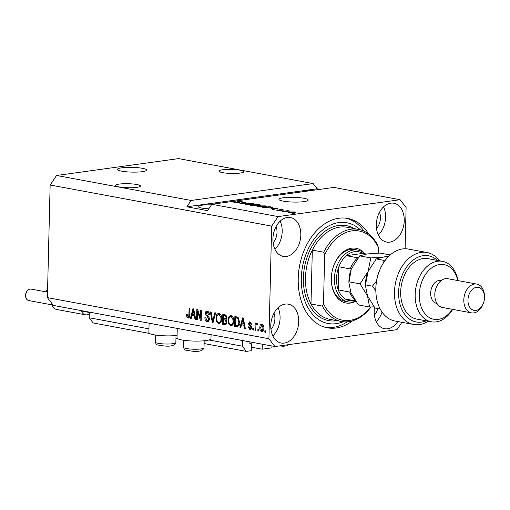 <?xml version="1.0" encoding="UTF-8"?>
<svg xmlns="http://www.w3.org/2000/svg" width="510" height="510" viewBox="0 0 510 510"><rect width="100%" height="100%" fill="white"/><g stroke="black" fill="none" stroke-linecap="round" stroke-linejoin="round"><path stroke-width="0.76" d="M280.073 345.825L282.859 346.341L287.716 345.665L288.386 344.677M282.878 345.436L282.859 346.341M251.302 347.183L262.172 349.203L271.894 347.858L271.938 345.99M262.299 344.199L262.172 349.203M249.849 343.498L251.385 343.785L250.244 343.944A0.587 0.408 100.5 0 1 249.843 343.421L249.881 341.898M204.115 343.549L246.355 351.39L251.213 350.714L251.385 343.785M89.288 312.101L89.154 317.755L93.145 322.964L149.404 333.4M175.956 338.328L177.563 338.627M208.947 339.985L242.358 346.182L246.355 351.39M89.154 317.755L148.958 328.854M242.499 340.527L242.358 346.182M142.405 168.306A14.637 2.372 1.4 0 0 126.486 167.414A14.637 2.372 1.4 0 0 117.427 169.377A14.637 2.372 1.4 0 0 121.718 171.169A14.637 2.372 1.4 0 0 137.636 172.061A14.637 2.372 1.4 0 0 146.695 170.098A14.637 2.372 1.4 0 0 142.405 168.306M303.89 198.269A14.637 2.372 1.4 0 0 287.971 197.376A14.637 2.372 1.4 0 0 278.919 199.34A14.637 2.372 1.4 0 0 283.209 201.131A14.637 2.372 1.4 0 0 299.128 202.024A14.637 2.372 1.4 0 0 308.18 200.06A14.637 2.372 1.4 0 0 303.89 198.269M240.172 170.206A12.438 2.014 1.4 0 0 226.644 169.447A12.438 2.014 1.4 0 0 218.949 171.118A12.438 2.014 1.4 0 0 222.596 172.641A12.438 2.014 1.4 0 0 236.124 173.4A12.438 2.014 1.4 0 0 243.825 171.73A12.438 2.014 1.4 0 0 240.172 170.206M136.763 184.505A12.438 2.014 1.4 0 0 123.235 183.747A12.438 2.014 1.4 0 0 115.54 185.417A12.438 2.014 1.4 0 0 119.187 186.94A12.438 2.014 1.4 0 0 132.715 187.699A12.438 2.014 1.4 0 0 140.409 186.029A12.438 2.014 1.4 0 0 136.763 184.505M311.355 190.536A12.438 2.014 1.4 0 0 301.914 191.837M211.446 204.873A12.438 2.014 1.4 0 0 198.212 206.556A12.438 2.014 1.4 0 0 201.858 208.08A12.438 2.014 1.4 0 0 208.794 208.813M404.232 220.728A19.756 13.725 100.5 0 0 393.879 203.235A19.756 13.725 100.5 0 0 376.31 224.591A19.756 13.725 100.5 0 0 386.669 242.084A19.756 13.725 100.5 0 0 404.232 220.728M378.35 234.989A19.756 13.725 100.5 0 0 385.598 217.273A19.756 13.725 100.5 0 0 383.565 206.875M300.823 235.027A19.756 13.725 100.5 0 0 290.464 217.534A19.756 13.725 100.5 0 0 272.901 238.89A19.756 13.725 100.5 0 0 283.26 256.39A19.756 13.725 100.5 0 0 300.823 235.027M274.941 249.288A19.756 13.725 100.5 0 0 282.189 231.572A19.756 13.725 100.5 0 0 280.156 221.174M298.707 321.663A19.756 13.725 100.5 0 0 288.348 304.164A19.756 13.725 100.5 0 0 270.784 325.527A19.756 13.725 100.5 0 0 281.144 343.02A19.756 13.725 100.5 0 0 298.707 321.663M272.818 335.918A19.756 13.725 100.5 0 0 280.073 318.208A19.756 13.725 100.5 0 0 278.039 307.81M374.55 307.422A19.756 13.725 100.5 0 0 374.193 311.227A19.756 13.725 100.5 0 0 384.553 328.72A19.756 13.725 100.5 0 0 397.813 321.529M177.257 328.421L177.021 337.913A16.977 2.748 1.4 0 0 187.47 340.712A16.977 2.748 1.4 0 0 206.002 340.559A16.977 2.748 1.4 0 0 210.968 338.742L211.07 334.694M368.666 234.007A55.615 38.633 100.5 0 0 347.654 218.439A55.615 38.633 100.5 0 0 298.216 278.562A55.615 38.633 100.5 0 0 327.363 327.809A55.615 38.633 100.5 0 0 352.563 320.822M270.976 329.415A12.438 8.644 100.5 0 0 274.903 318.922A12.438 8.644 100.5 0 0 273.985 313.216M273.092 242.785A12.438 8.644 100.5 0 0 277.019 232.286A12.438 8.644 100.5 0 0 276.101 226.58M376.501 228.486A12.438 8.644 100.5 0 0 380.428 217.987A12.438 8.644 100.5 0 0 379.51 212.281M374.385 315.116A12.438 8.644 100.5 0 0 377.77 308.544M191.129 200.455L56.559 175.485L178.583 158.61L313.153 183.581L191.129 200.455L186.851 206.799L207.557 210.643L211.835 204.293L333.859 187.425L400.108 199.716L278.084 216.591L271.671 226.108L268.917 338.736L274.909 346.539L396.933 329.664L401.906 322.288M211.835 204.293L278.084 216.591M238.361 202.757L237.928 202.024C236.94 201.775 236.952 201.565 237.96 201.386L243.066 201.883L242.11 202.209L241.262 202.087L241.906 201.864L241.224 201.622L238.699 201.526L238.202 201.673L239.757 202.234L239.145 202.68L234.753 202.553L233.663 202.138L234.772 201.762L235.62 201.89L234.893 202.138L235.665 202.444L238.833 202.387L238.82 202.719M237.928 202.024C236.94 201.775 236.952 201.565 237.96 201.386L237.947 202.024M250.231 203.05L239.936 203.484L245.004 202.081L245.782 202.221L241.128 203.426L250.231 203.05M246.304 204.695L245.304 204.14L247.05 203.662L253.738 203.668L254.815 204.121L252.883 204.714L246.304 204.695M258.353 206.926L257.352 206.378L259.099 205.893L265.78 205.9L266.858 206.352L264.926 206.952L258.353 206.926M271.199 208.584L277.905 208.182L272.984 209.616L272.2 209.47L273.73 209.049L271.199 208.584M294.346 213.244L292.555 213.244L294.346 213.244M289.406 212.689C288.258 212.389 288.494 212.134 290.107 211.937L294.856 211.937C296.004 212.237 295.787 212.485 294.213 212.683L288.634 212.37M294.844 212.581L294.856 211.937L295.628 212.256M287.379 211.95L285.594 211.956L287.379 211.95M286.065 211.159L282.585 211.395L287.85 210.668L290.012 211.127L286.065 211.159M282.202 210.987L280.417 210.993L282.202 210.987M280.895 210.56L276.611 210.171L277.312 209.897L280.009 210.439L280.315 210.343L279.665 209.604L282.833 209.706L283.662 210.012L283.05 210.235L280.525 209.731L281.59 210.343L280.895 210.56M278.16 210.024L278.211 210.579M279.894 210.171L279.665 209.604L279.652 210.088M280.525 209.731L280.309 210.624M272.544 207.659L272.557 207.232C273.048 207.57 272.467 207.831 270.81 208.023L262.255 207.621L269.497 206.62L272.837 207.442M257.531 205.753L250.212 205.39L257.448 204.389L259.698 204.803C260.903 205.033 260.961 205.237 259.864 205.422L257.697 205.619M260.667 205.141L259.864 205.422M56.559 175.485L50.139 185.009L47.392 297.63L53.384 305.439L274.909 346.539M197.542 311.61L197.351 319.655L196.592 319.515L196.841 309.404L197.644 309.557L200.506 318.176L200.698 310.125L201.456 310.258L201.208 320.369L200.398 320.216L197.542 311.61L198.288 311.502M207.296 320.446L208.8 318.986L205.154 313.599C205.307 311.839 206.027 311.049 207.321 311.221C208.698 311.565 209.419 312.713 209.476 314.651L208.717 314.644L207.321 312.407L205.906 313.765L206.116 314.829L208.501 316.474L209.559 319.094L207.908 321.638L207.2 321.612C205.683 321.198 204.899 319.91 204.861 317.749L205.619 317.762L207.296 320.446L209.438 320.006M206.69 311.196L207.321 311.221M207.321 312.407L208.354 312.26L207.321 312.407M215.596 312.885L213.072 322.569L212.294 322.428L210.369 311.916L211.146 312.063L212.67 321.306L214.818 312.738L215.596 312.885M219.886 323.627L218.752 323.754L216.654 321.772L216.004 318.17C215.991 315.148 216.992 313.554 219.013 313.389C220.964 314.275 221.875 316.187 221.748 319.113L220.926 322.607L218.752 323.754L219.383 323.78M218.382 313.369L219.013 313.389M231.929 325.865L230.8 325.992L228.703 324.009L228.053 320.407C228.04 317.386 229.041 315.792 231.055 315.62C233.006 316.512 233.924 318.418 233.797 321.351L232.968 324.844L230.8 325.992L231.425 326.011M230.431 315.607L231.055 315.62M258.647 329.575L258.615 331.022L257.856 330.882L257.894 329.434L258.647 329.575M263.88 328.23C263.925 330.435 263.217 331.608 261.764 331.736C260.342 331.079 259.698 329.689 259.832 327.554C259.8 325.386 260.508 324.239 261.949 324.124C263.351 324.755 263.995 326.126 263.88 328.23M262.204 331.755L262.631 331.615M261.502 324.105L261.949 324.124M188.056 316.876L188.821 316.251L189.127 307.976L189.879 308.116L189.714 314.976C189.809 316.914 189.235 317.934 187.992 318.049L186.877 317.124L186.507 314.606L187.259 314.619L188.056 316.876L189.286 316.735L189.86 316.104M188.419 318.061L188.783 317.94M50.139 185.009L271.671 226.108M47.392 297.63L268.917 338.736M241.466 324.806L240.765 327.707L239.98 327.56L242.537 317.883L243.276 318.023L245.342 328.555L244.558 328.414L244.003 325.278L241.466 324.806L244.653 325.061M249.938 328.491L250.945 327.528L250.786 326.833L248.3 323.697L250.021 321.912L251.685 324.328L250.926 324.322L250.021 322.964L249.052 323.691L251.704 327.49L250.404 329.549L249.862 329.53L248.128 326.833L248.88 326.84L249.938 328.491L251.608 328.236M249.479 321.893L250.021 321.912M250.021 322.964L251.054 322.824L250.021 322.964M253.566 328.631L253.527 330.078L252.775 329.938L252.813 328.491L253.566 328.631M257.257 324.373L255.956 325.189L255.695 330.48L254.943 330.34L255.121 322.989L255.873 323.13L255.848 324.303L256.766 323.161L257.467 323.684L257.161 324.685L256.517 324.456L257.556 324.309M265.608 330.869L265.576 332.31L264.824 332.169L264.856 330.729L265.608 330.869M239.63 322.365L237.552 326.993L234.613 326.566L234.861 316.461L238.049 317.239L239.63 322.365M227.065 322.186L225.592 324.781L222.57 324.334L222.813 314.224L225.063 314.644L226.988 317.551L226.128 319.521L227.065 322.186M191.875 315.607L191.167 318.508L190.383 318.361L192.946 308.684L193.679 308.818L195.751 319.356L194.967 319.209L194.406 316.072L191.875 315.607L195.062 315.862M405.093 248.759L406.1 207.519L400.108 199.716M320.076 189.325L317.15 188.783L313.153 183.581M177.085 335.433A16.977 2.748 -178.6 0 1 158.833 335.44A16.977 2.748 -178.6 0 1 148.863 332.692L149.098 323.193M189.025 317.909L187.909 316.984L186.877 317.124M189.631 316.136L188.821 316.251M240.828 327.445L239.98 327.56M241.714 324.774L241.995 323.716M243.251 318.954L243.372 318.514M245.291 328.312L244.558 328.414M244.679 325.182L244.003 325.278M242.499 320.854L241.746 323.671L243.78 324.048L242.881 319.005L242.499 320.854M243.448 318.928L242.881 319.005M244.437 323.958L243.78 324.048M250.856 329.39L249.862 329.53M250.875 329.383L249.562 328.351M251.704 327.426L250.945 327.528M251.647 326.712L250.786 326.833M251.825 326.687L249.466 324.507M249.058 323.589L248.3 323.697M249.384 323.028L250.053 321.918M251.679 324.22L250.926 324.322M253.534 329.83L252.775 329.938M255.701 330.231L254.943 330.34M256.109 324.781L256.122 324.264M257.199 323.397L256.881 324.156L255.848 324.303M265.582 332.067L264.824 332.169M262.707 331.57L261.483 330.563M260.591 327.445L259.832 327.554M261.114 325.527L262.038 324.143M263.256 325.15L262.484 325.087M262.841 330.544L263.625 330.193M263.88 328.058L263.122 328.159L261.904 325.17L260.584 327.688L261.808 330.69L263.058 330.556M261.808 330.69L263.122 328.159M258.615 330.773L257.856 330.882M238.03 326.859L236.748 326.961M237.787 326.821L234.613 326.566M235.645 326.425L235.671 325.578M235.862 317.743L235.888 316.653M237.877 318.406L238.909 318.265L237.889 317.877L235.588 317.781L235.397 325.527L237.45 325.794L238.533 324.628L238.878 322.212L237.877 318.406L235.588 317.781M237.45 325.794L239.196 325.233M237.889 317.877L236.857 318.017M239.636 322.11L238.878 322.212M239.4 324.507L238.533 324.628M229.57 323.888L228.703 324.009M228.811 320.299L228.053 320.407M229.5 317.507L230.966 315.607M231.833 325.845L229.736 323.869M232.923 317.112L231.036 316.806C229.487 316.959 228.748 318.208 228.805 320.56C228.703 322.728 229.379 324.143 230.82 324.806L232.318 324.679L233.395 323.926M232.069 316.659L231.036 316.806L232.783 318.833L233.548 318.731M233.803 321.077L233.044 321.179L232.783 318.833M230.82 324.806C232.33 324.666 233.07 323.455 233.044 321.179M226.058 324.64L222.57 324.334M223.603 324.188L223.622 323.34M223.712 319.706L223.737 318.616M223.813 315.505L223.839 314.415M226.644 320.133L223.437 319.744L223.348 323.289L224.846 323.57L225.579 323.576L226.312 322.052L224.827 320.006L223.437 319.744M224.846 323.57L226.937 323.225M226.663 315.894L223.539 315.543L223.463 318.565L224.795 318.814L225.541 318.852L226.23 317.577L224.77 315.773L223.539 315.543M225.828 318.667L226.803 318.61M226.491 318.724L225.458 318.865L226.491 318.724M226.988 317.475L226.23 317.577M227.065 321.95L226.312 322.052M217.521 321.657L216.654 321.772M216.769 318.068L216.004 318.17M217.458 315.276L218.924 313.376M219.791 323.614L217.694 321.631M220.875 314.88L218.988 314.568C217.445 314.721 216.699 315.977 216.763 318.329C216.661 320.497 217.33 321.912 218.777 322.575L220.269 322.447L221.346 321.695M220.02 314.428L218.988 314.568L220.741 316.602L221.499 316.493M221.754 318.839L220.996 318.941L220.741 316.602M218.777 322.575C220.288 322.428 221.028 321.217 220.996 318.941M213.135 322.307L212.294 322.428M213.25 321.874L213.135 321.243M213.429 321.204L212.67 321.306M208.386 321.491L207.2 321.612M208.239 321.472L206.34 319.904M209.553 318.877L208.8 318.986M209.176 317.296L206.646 315.352M205.925 313.491L205.154 313.599M206.276 312.675L207.251 311.208M209.476 314.536L208.717 314.644M209.043 312.573L208.354 312.26M197.351 319.407L196.592 319.515M197.823 311.572L197.855 310.188M201.265 318.074L200.506 318.176M201.214 320.108L200.398 320.216M201.227 319.458L200.793 318.138M191.231 318.246L190.383 318.361M192.117 315.569L192.398 314.517M193.66 309.755L193.774 309.309M195.7 319.107L194.967 319.209M195.088 315.983L194.406 316.072M192.901 311.655L192.149 314.466L194.189 314.849L193.29 309.806L192.901 311.655M193.857 309.723L193.29 309.806M194.845 314.753L194.189 314.849M294.085 212.039L290.866 212.077L290.177 212.594L293.403 212.549L294.085 212.039L294.525 212.632M290.171 212.797L289.725 212.396L289.718 212.74M277.3 210.445L277.312 209.897M282.827 210.197L282.833 209.706M277.166 208.399L277.172 208.048M273.723 209.4L273.73 209.049M275.081 208.348L272.289 208.513L274.329 208.89L276.79 208.22L275.081 208.348M274.316 209.227L274.329 208.89M269.401 206.881L263.855 207.647L270.064 207.882L271.556 207.328L269.401 206.881M271.664 207.889L271.537 207.003M265.761 206.811L265.78 205.9M265.512 206.862L264.939 206.021L259.839 206.04L258.404 206.48L259.188 206.811L264.193 206.805L265.723 206.352L265.716 206.824M257.352 204.644L255.191 204.944L258.991 205.3L257.352 204.644M258.984 205.498L258.589 204.873M257.32 205.817L257.333 205.32M254.35 205.058L251.806 205.409L256.001 205.779L254.35 205.058M255.994 205.995L255.733 205.32M253.712 204.58L253.738 203.668M253.464 204.625L252.896 203.783L247.796 203.802L246.362 204.242L247.146 204.574L252.15 204.574L253.68 204.121L253.668 204.587M244.998 202.425L245.004 202.081M234.753 202.553L234.772 201.762M242.033 202.202L242.046 201.501M238.189 202.1L238.202 201.673M317.15 188.783L186.851 206.799M376.233 321.619A19.756 13.725 100.5 0 0 382.054 312.088M355.712 301.263A27.808 19.316 -79.5 0 1 331.309 279.321A27.808 19.316 -79.5 0 1 331.315 278.339A27.808 19.316 -79.5 0 1 333.942 265.117A27.808 19.316 -79.5 0 1 364.911 253.776M355.636 301.161A26.348 18.303 -79.5 0 1 348.228 301.914A26.348 18.303 -79.5 0 1 334.42 278.581A26.348 18.303 -79.5 0 1 357.841 250.104L354.737 249.53A26.348 18.303 100.5 0 0 333.871 265.302M358.473 229.379L347.087 227.269A46.837 32.538 100.5 0 0 312.318 250.104A46.837 32.538 100.5 0 0 305.452 277.893A46.837 32.538 100.5 0 0 310.998 303.973L312.318 250.104L323.703 252.214A46.837 32.538 -79.5 0 1 358.473 229.379A46.837 32.538 -79.5 0 1 377.476 244.781L378.445 247.528A45.371 31.518 100.5 0 0 324.672 254.968L323.703 252.214M360.334 229.806A51.229 35.585 100.5 0 0 322.498 230.106A51.229 35.585 100.5 0 0 301.314 278.128A51.229 35.585 100.5 0 0 343.275 321.753M347.278 321.797A55.615 38.633 -79.5 0 1 325.82 327.477M371.038 306.975A46.837 32.538 -79.5 0 1 341.388 321.478A46.837 32.538 -79.5 0 1 322.384 306.083L310.998 303.973A46.837 32.538 100.5 0 0 330.002 319.368L341.388 321.478M322.384 306.083L323.487 303.718A45.371 31.518 100.5 0 0 370.795 306.982M378.312 253.113L378.445 247.528M323.487 303.718L324.672 254.968M346.092 218.197A55.615 38.633 -79.5 0 1 364.089 231.196M331.309 279.123A26.348 18.303 100.5 0 0 345.123 301.333L348.228 301.914M354.507 299.478A24.882 17.283 -79.5 0 1 349.662 292.007L338.277 289.897L338.844 266.794L350.23 268.904A24.882 17.283 -79.5 0 1 357.714 257.799L346.328 255.682A24.882 17.283 100.5 0 1 362.871 253.4L346.328 255.682A24.882 17.283 100.5 0 0 338.844 266.794A24.882 17.283 100.5 0 0 336.492 278.632A24.882 17.283 100.5 0 0 338.277 289.897A24.882 17.283 100.5 0 0 345.27 299A24.882 17.283 100.5 0 0 355.126 300.409M357.841 250.104A26.348 18.303 -79.5 0 1 364.803 253.757M345.27 299L355.451 300.894M362.871 253.4L366.422 254.056M375.825 289.903L375.819 289.125A33.666 23.383 -79.5 0 1 375.838 287.94A33.666 23.383 -79.5 0 1 379.013 271.938L379.287 271.212A36.592 25.417 100.5 0 0 375.838 288.609A36.592 25.417 100.5 0 0 375.825 289.903A36.592 25.417 100.5 0 0 395.014 321.013L413.648 324.468A36.592 25.417 -79.5 0 1 395.333 283.853A36.592 25.417 -79.5 0 1 426.997 252.514A36.592 25.417 -79.5 0 1 439.492 260.788M426.997 252.514L408.363 249.058A36.592 25.417 100.5 0 0 379.287 271.212M457.776 280.557A27.808 19.316 100.5 0 0 436.413 265.327A27.808 19.316 100.5 0 0 419.309 294.665A27.808 19.316 100.5 0 0 430.854 318.355A27.808 19.316 100.5 0 0 452.434 309.334M452.676 309.379A30.734 21.35 -79.5 0 1 431.281 321.784A30.734 21.35 -79.5 0 1 415.172 294.57A30.734 21.35 -79.5 0 1 442.495 261.343A30.734 21.35 -79.5 0 1 458.018 280.602M476.825 284.089L447.837 278.709A14.637 10.168 100.5 0 0 436.209 287.576L435.929 288.297A11.711 8.134 100.5 0 0 434.826 293.862A11.711 8.134 100.5 0 0 434.82 294.276L434.82 295.048A14.637 10.168 100.5 0 0 442.495 307.492L471.482 312.872A14.637 10.168 -79.5 0 1 463.813 299.912A14.637 10.168 -79.5 0 1 476.825 284.089A14.637 10.168 -79.5 0 1 484.5 296.533L484.5 297.304A11.711 8.134 100.5 0 0 476.359 287.334A11.711 8.134 100.5 0 0 467.95 300.007A11.711 8.134 100.5 0 0 473.943 310.348A11.711 8.134 100.5 0 0 483.391 303.284A11.711 8.134 100.5 0 0 484.494 297.719A11.711 8.134 100.5 0 0 484.5 297.304M436.209 287.576A14.637 10.168 100.5 0 0 434.826 294.531A14.637 10.168 100.5 0 0 434.82 295.048M483.391 303.284L483.11 304.011A14.637 10.168 -79.5 0 1 471.482 312.872M441.303 280.474L441.093 280.436A11.711 8.134 100.5 0 0 430.682 293.091A11.711 8.134 100.5 0 0 436.821 303.463L437.032 303.501M442.495 261.343L427.998 258.653A30.734 21.35 100.5 0 0 400.675 291.879A30.734 21.35 100.5 0 0 416.785 319.094L431.281 321.784M428.279 321.23A36.592 25.417 -79.5 0 1 413.648 324.468M437.376 260.393A33.666 23.383 100.5 0 0 399.4 284.612A33.666 23.383 100.5 0 0 426.162 320.835M389.226 255.841L383.654 257.034L370.783 257.933L368.131 271.409L360.034 283.879L367.531 295.953L369.584 307.02L358.466 304.961L350.969 292.88L348.904 282.68L351.262 269.101L359.665 255.867L367.092 253.961L379.963 253.062L390.195 254.955M360.034 283.879L348.916 281.82L348.904 282.68M369.584 307.02L374.111 306.841M370.783 257.933L359.665 255.867M367.837 272.142A24.882 17.283 100.5 0 0 367.825 272.181A24.882 17.283 100.5 0 0 365.466 284.886L368.131 271.409L376.227 258.94L383.654 257.034L388.524 256.53M351.39 268.776A24.882 17.283 100.5 0 0 351.262 269.108A24.882 17.283 100.5 0 0 348.904 281.813M380.173 308.99L375.028 308.034L367.531 295.953L365.466 285.753M385.375 260.157L383.208 260.234L383.01 263.625M376.514 281.004L372.459 286.186L375.832 290.783M372.459 286.186L365.479 284.892M383.208 260.234L376.227 258.94M51.676 303.208A9.511 6.611 100.5 0 0 56.521 309.442L85.508 314.817A9.511 6.611 -79.5 0 1 81.319 310.992M89.244 314.02A9.511 6.611 -79.5 0 1 85.508 314.817M89.282 312.471L80.102 310.769L80.115 310.399M189.714 314.81L188.955 314.912M243.876 321.07L243.244 321.16M251.124 326.151L250.091 326.292M225.834 324.602L224.802 324.749M225.809 315.633L224.77 315.773M225.86 319.859L224.827 320.006M213.83 319.662L213.027 319.776M208.074 316.595L207.041 316.735M194.278 311.871L193.647 311.954M280.851 210.566L280.863 210.031M275.706 208.826L275.712 208.501M259.679 205.447L259.698 204.803M256.517 205.511L256.524 205.192M238.852 202.719L238.871 201.954M175.854 342.599C174.771 345.665 170.62 346.762 163.417 345.869C155.269 344.658 156.685 345.174 155.371 342.095A10.245 1.657 1.4 0 0 162.964 343.887A10.245 1.657 1.4 0 0 175.854 342.599L176.026 335.542M204.013 347.82C202.929 350.893 198.779 351.983 191.569 351.097C183.428 349.879 184.843 350.395 183.523 347.316A10.245 1.657 1.4 0 0 191.123 349.108A10.245 1.657 1.4 0 0 204.013 347.82L204.185 340.769M337.027 320.669A48.297 33.552 -79.5 0 1 303.386 277.848A48.297 33.552 -79.5 0 1 354.112 228.569M47.615 288.501A5.852 4.067 100.5 0 0 46.474 291.943M25.755 295.398A5.852 4.067 100.5 0 0 28.828 300.581C26.686 300.001 25.576 298.235 25.5 295.29C26.023 291.102 27.846 289.03 30.963 289.068A5.852 4.067 100.5 0 0 25.755 295.398M225.433 323.608L226.465 323.467M277.72 210.184L277.714 210.515M280.309 209.801L280.296 210.318M258.404 206.48L258.398 206.939M259.513 205.135L259.507 205.466M256.594 205.587L256.581 205.938M246.362 204.242L246.349 204.701M234.893 202.138L234.88 202.572M155.544 335.044L155.371 342.095M183.702 340.266L183.523 347.316M46.212 291.898L47.621 288.099M28.828 300.581L52.071 304.891M30.963 289.068L47.526 292.141"/></g></svg>
